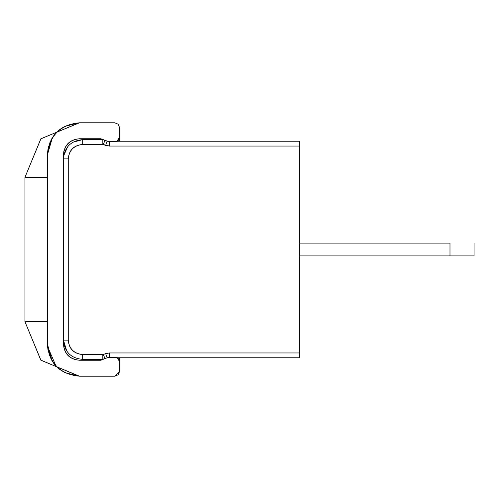 <?xml version="1.0" encoding="UTF-8"?>
<svg xmlns="http://www.w3.org/2000/svg" width="499" height="499" viewBox="0 0 499 499"><rect width="100%" height="100%" fill="white"/><g stroke="black" fill="none" stroke-linecap="round" stroke-linejoin="round"><path stroke-width="0.75" d="M117.315 357.689L119.579 361.775L119.579 371.399L119.579 357.771L119.579 361.775L118.169 358.376L117.433 357.771L299.219 357.771L299.219 352.955L109.487 352.955L109.487 357.365L107.154 357.777L100.817 360.253L79.484 360.253C69.81 359.23 64.465 353.885 63.442 344.21L63.442 154.79L63.442 344.21C64.327 354.022 69.673 359.367 79.484 360.253L100.817 360.253L104.104 358.831M299.219 145.321L299.219 141.236L299.219 145.321L299.219 141.236L117.427 141.236L116.685 141.641L119.579 137.225L119.579 141.236L119.579 127.601L119.579 137.225L118.169 140.624L116.685 141.641L117.427 141.236L299.219 141.236L299.219 146.051L299.219 141.273M63.928 150.873L63.442 154.79C64.465 145.115 69.81 139.77 79.484 138.747C69.673 139.633 64.327 144.978 63.442 154.79M79.484 138.747L100.817 138.747L108.302 141.535L116.685 141.641L109.487 141.641L104.852 140.394L103.374 144.548L102.819 144.448L105.645 145.371L107.154 141.229L100.817 138.747L79.484 138.747M119.579 127.601L118.169 124.201L114.77 122.791L79.484 122.791C60.136 124.831 49.445 135.522 47.405 154.871L47.405 344.129C49.445 363.478 60.136 374.169 79.484 376.209L114.77 376.209L119.579 371.399L118.169 374.799L114.77 376.209L79.484 376.209C59.618 374.169 48.927 363.478 47.405 344.129L47.405 154.871C49.033 135.404 59.724 124.713 79.484 122.791L114.77 122.791L118.169 124.201L119.579 127.601M117.371 357.727L116.716 357.371L118.169 358.376L119.579 361.775L118.169 358.376L119.579 361.775L118.169 358.376L116.697 357.365L109.487 357.365L116.697 357.365L118.169 358.376L119.579 361.775L119.579 357.771M116.722 357.378L117.128 357.583M102.856 139.658L102.819 144.448L82.691 144.448C73.983 145.365 69.174 150.174 68.257 158.882L68.257 340.125L63.442 340.125C64.508 351.895 70.92 358.313 82.691 359.374C70.92 358.313 64.508 351.895 63.442 340.125L68.257 340.125L68.257 158.882L63.442 158.882C64.508 147.111 70.92 140.699 82.691 139.633L73.11 142.19M63.442 340.125L66.673 350.797M299.219 353.691L299.219 357.771L299.219 353.691L299.219 357.771L299.219 353.691L299.219 357.771L117.421 357.758M104.809 140.525L103.368 144.542L109.487 146.051L109.487 141.641L109.487 146.051L299.219 146.051L109.487 146.051L105.645 145.371L107.154 141.229L104.877 140.4L104.216 142.109L104.809 140.525M79.104 122.791L64.664 126.415M47.405 154.871L47.405 177.326L47.405 154.871M79.484 122.791L40.924 138.759L24.95 177.326L24.95 321.674L47.405 321.674L47.405 344.129L52.114 360.864M103.923 358.868L104.871 358.606L103.368 354.465L105.645 353.635L103.368 354.465L104.871 358.606L107.154 357.777L105.645 353.635L109.487 352.955L105.645 353.635L107.154 357.777L109.487 357.365L109.487 352.955L299.219 352.955L299.219 146.051L299.219 357.764M103.436 359.087L103.748 358.943M103.368 354.465L102.819 354.558L102.819 359.361L82.691 359.374L82.691 354.558L103.368 354.465M48.135 350.928L47.43 345.377M51.946 138.416L47.405 154.858L51.859 138.56M68.257 340.125C69.174 348.832 73.983 353.641 82.691 354.558C73.864 353.766 69.055 348.951 68.257 340.125M68.257 158.882C69.055 150.056 73.864 145.24 82.691 144.448L82.691 139.633C70.92 140.699 64.508 147.111 63.442 158.882L68.257 158.882M82.691 139.633L102.819 139.633L82.691 139.633L82.691 144.448L102.819 144.448L102.819 139.639L82.691 139.633M63.729 155.569L67.583 146.956M299.219 144.429L299.219 141.934M299.219 145.078L299.219 141.859M47.43 153.642L48.197 147.779L47.424 153.798M47.405 154.69L51.977 138.36L47.467 152.669L51.977 138.36M48.634 146.076L47.417 153.879L50.019 142.178M47.405 154.858L52.351 137.755M24.95 177.326L47.405 177.326L24.95 177.326L40.831 138.853L79.26 122.791L40.831 138.853L24.95 177.326L40.831 138.853L79.26 122.791L40.831 138.853L24.95 177.326L40.831 138.853L79.26 122.791L40.831 138.853L24.95 177.326L24.95 321.674L40.787 360.103L79.154 376.209L40.787 360.103L24.95 321.674L47.405 321.674L47.405 344.129L51.996 360.665M55.944 365.929L47.467 346.318L52.538 361.532L47.467 346.306M47.424 345.196L48.197 351.215L47.43 345.408L48.197 351.215L47.43 345.408L48.197 351.215L47.405 344.129L47.405 335.359L47.405 344.129M79.104 376.209L64.571 372.535M48.197 351.215L47.424 345.202M102.819 359.361L102.819 354.558L82.691 354.558L82.691 359.374L102.819 359.374L82.691 359.374L82.647 354.558M79.484 376.209L40.924 360.241L24.95 321.674M449.992 243.088L299.219 243.088L449.992 243.088L449.992 255.918L299.219 255.918L449.992 255.918L449.992 243.088M474.05 255.918L449.992 255.918L474.05 255.918L474.05 243.088M299.219 357.771L117.433 357.771"/></g></svg>
